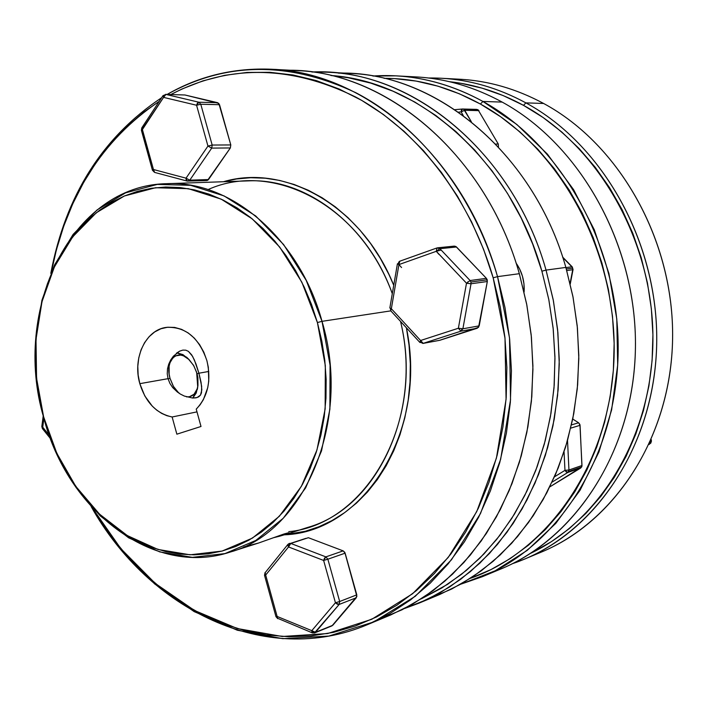 <?xml version="1.0" encoding="UTF-8"?>
<svg xmlns="http://www.w3.org/2000/svg" width="708" height="708" viewBox="0 0 708 708"><rect width="100%" height="100%" fill="white"/><g stroke="black" fill="none" stroke-linecap="round" stroke-linejoin="round"><path stroke-width="1.06" d="M462.289 109.023L454.908 109.669L462.696 108.997L477.98 109.652L463.74 109.289L471.333 121.749L464.722 110.28L461.156 111.908L464.722 110.28L463.74 109.289L462.368 109.014L461.466 109.846L461.156 111.908L458.51 112.138L461.156 111.908L462.368 109.014L476.705 109.368M649.271 444.226L650.882 443.004L649.271 444.226M450.412 78.977C482.272 79.084 513.335 87.243 543.611 103.465C516.433 88.854 488.476 80.774 459.749 79.234L441.057 78.243C470.103 79.8 498.379 88.004 525.902 102.881C494.228 85.845 461.784 77.553 428.57 78.004L441.057 78.243M523.504 105.35L525.902 102.881L543.611 103.465L525.902 102.881C602.897 144.574 658.042 242.384 656.723 341.778C655.537 441.226 599.225 528.389 524.221 559.223L512.539 563.648C590.897 537.514 652.59 451.226 656.537 349.398C660.679 247.65 604.986 145.627 525.902 102.881L523.504 105.35L503.105 95.545L482.201 88.19L461.005 83.305L449.5 81.694C474.873 84.447 499.538 92.332 523.504 105.35C598.03 145.866 652.068 239.401 652.926 335.822C653.865 432.287 602.42 519.035 531.009 553.134L551.461 541.629L569.205 528.681L585.737 513.548L600.853 496.352L614.358 477.245L626.067 456.421L635.819 434.075L643.484 410.463L648.935 385.833L652.103 360.478L652.918 334.68L651.36 308.75L647.457 283.005L641.236 257.739L632.784 233.268L622.208 209.86L609.641 187.806L595.26 167.336L579.25 148.68L561.798 132.033L543.142 117.546L523.504 105.35M482.396 576.684L501.105 568.869C577.179 537.62 634.359 448.58 635.439 346.743C636.669 244.959 580.427 144.742 502.176 102.094L482.945 101.456L480.405 104.032C560.497 147.945 617.438 252.579 614.048 357.177C610.862 461.855 549.32 550.806 470.501 578.286L491.016 569.568L510.247 558.577L528.451 545.204L545.408 529.531L560.913 511.707L574.763 491.874L586.773 470.218L596.764 446.978L604.597 422.384L610.163 396.719L613.367 370.284L614.146 343.371L612.491 316.317L608.402 289.439L601.933 263.066L593.162 237.507L582.215 213.073L569.223 190.045L554.373 168.681L537.841 149.211L519.849 131.847L500.627 116.74L480.405 104.032L459.43 93.819L437.942 86.164L416.189 81.093L394.383 78.606L384.055 78.323C416.906 78.323 449.022 86.898 480.405 104.032L482.945 101.456C562.187 144.866 619.305 247.057 618.164 350.77C617.164 454.554 559.302 545.098 482.396 576.684L460.74 584.206L495.158 570.79L527.212 550.381L555.851 523.327L580.056 490.263L598.897 452.067L611.624 409.888L617.686 365.045L616.792 319.043L608.907 273.438L594.313 229.808L573.56 189.602L547.408 154.132L516.84 124.475L482.945 101.456L502.176 102.094C582.118 145.591 638.811 249.269 635.315 352.973C631.996 456.766 570.462 545.089 491.671 572.515M581.985 465.51L568.949 469.997L568.666 471.448L581.702 466.944L581.985 465.51L568.949 469.997L567.524 440.544L568.949 469.997L564.957 470.36L564.064 451.89L564.957 470.36L554.514 476.811L564.957 470.36L566.373 472.05L567.736 472.493L580.781 467.97L549.833 486.874L581.702 466.944L568.666 471.448L567.736 472.493L580.781 467.97L581.932 466.253L580.064 425.313L578.622 422.773L571.489 424.906L578.622 422.773L579.932 424.561L581.985 465.51M566.763 270.536L572.728 269.713L572.648 268.137L566.329 268.996L572.648 268.137L573.046 269.553L570.09 283.368L572.728 269.713L566.763 270.536M192.78 398.038L197.408 389.188L197.859 386.055L196.231 393.011L192.78 398.038M170.008 378.329L168.079 378.842L170.008 378.329L173.274 386.196L178.912 393.188L173.584 386.718L170.008 378.329C164.734 360.938 177.053 348.212 188.248 358.832L193.505 365.266L196.656 372.302L197.709 386.878C195.983 393.86 192.257 397.197 186.523 396.861L189.399 396.763L194.098 394.197L197.178 388.869L197.957 385.426L197.886 377.621L197.028 373.55L193.833 365.832L189.098 359.611L183.514 355.841L180.664 355.071L175.372 355.92L173.141 357.522L169.947 362.788L169.115 366.248L169.141 374.178L170.008 378.329M331.689 625.952L314.387 632.979L339.167 604.437L335.442 602.765L323.636 560.444L288.528 546.957L265.677 575.046L277.138 616.447L311.794 630.66L335.442 602.765L311.794 630.66L277.138 616.447L265.677 575.046L288.528 546.957L323.636 560.444L325.884 556.877L290.793 543.443L288.528 546.957L287.935 544.364L288.386 544.08L287.687 545.16L288.528 546.957L289.386 544.717L290.793 543.443L289.368 543.39L290.793 543.443L308.369 537.708L343.176 550.877L344.831 552.408L356.894 596.428L331.981 625.863M163.69 95.438L165.938 94.412L162.973 95.677L163.583 97.385L142.397 129.546L153.459 169.513L186.036 178.168L207.957 146.069L196.567 105.244L163.583 97.385L164.451 95.253L165.938 94.412L163.583 97.385L162.973 95.677L163.69 95.438M440.721 250.154L436.296 251.305L466.501 283.2L436.296 251.305L398.931 264.58L391.347 308.741L420.596 340.504L458.377 328.246L466.501 283.2L470.103 280.536L439.889 248.694L456.501 246.995L454.288 246.119L455.89 246.49L486.396 278.341L470.103 280.536L470.944 282.023L487.228 279.802L486.396 278.341L487.316 281.519L478.537 327.344L439.553 340.344M243.685 546.974L258.624 543.009L284.076 533.965L289.085 532.876M279.66 536.204L273.226 537.788L279.66 536.204L279.474 535.522L279.66 536.204L285.89 534.336L279.66 536.204M322.016 321.335L317.414 322.547L325.326 365.62L325.149 408.941L316.963 449.969L301.351 486.378L279.377 516.238L252.437 538.098L222.108 551.063L190.071 554.798L157.972 549.452L127.343 535.602L99.527 514.15L75.712 486.263L56.826 453.315L43.604 416.782L56.994 454.217L76.163 487.679L100.359 515.999L128.608 537.797L159.734 551.895L192.364 557.364L224.949 553.594L255.809 540.443L283.235 518.256L305.617 487.918L321.521 450.908L329.884 409.189L330.07 365.142L322.016 321.335C352.009 421.171 304.635 531.637 230.383 552.01C153.034 577.799 67.003 510.371 43.569 417.127C11.85 309.785 71.269 185.239 166.699 183.691C230.374 179.965 299.493 238.1 322.016 321.335L390.816 310.865L322.016 321.335L306.201 280.35L283.616 244.57L255.676 215.949L224.082 195.921L190.682 185.328L157.291 184.407L125.608 192.841L97.138 209.878L73.11 234.401L54.481 265.049L41.922 300.289L35.851 338.504L36.427 378.001L43.569 417.127L48.657 433.11L54.852 448.916L62.154 464.067L70.499 478.449L79.827 491.927L90.075 504.379L101.164 515.69L113.006 525.752L125.502 534.469L138.564 541.744L152.078 547.479L165.92 551.62L179.974 554.09L194.116 554.842L208.205 553.833L222.108 551.063L235.684 546.514L248.791 540.213L261.296 532.186L273.049 522.495L283.926 511.211L293.793 498.432L302.528 484.272L310.024 468.882L316.193 452.403L320.945 435.004L324.22 416.879L325.963 398.232L326.149 379.258L324.777 360.177L321.857 341.203L317.414 322.547L311.502 304.431L304.201 287.05L295.59 270.598L285.784 255.252L274.89 241.18L263.04 228.516L250.375 217.383L237.047 207.887L223.206 200.116L208.993 194.116L194.567 189.921L180.08 187.558L165.681 187.018L151.503 188.275L137.688 191.284L124.369 195.992L111.643 202.329L99.633 210.205L88.438 219.533L78.145 230.189L68.835 242.083L60.561 255.084L53.401 269.058L47.392 283.89L42.577 299.431L38.984 315.556L36.63 332.132L35.533 349.009L35.692 366.045L37.099 383.116L39.745 400.073L43.604 416.782L36.568 378.249L36.002 339.336L41.984 301.705L54.357 267.005L72.703 236.844L96.35 212.727L124.369 195.992L155.521 187.735L188.355 188.682L221.188 199.143L252.234 218.869L279.678 247.048L301.874 282.244L317.414 322.547L322.016 321.335M284.466 534.814C363.894 532.106 428.172 431.207 406.41 327.804L409.038 345.177L410.313 363.691L410.021 382.108L408.189 400.224L404.817 417.844L399.985 434.756L393.728 450.801L386.152 465.802L377.337 479.608L367.408 492.095L356.46 503.131L344.646 512.636L332.087 520.53L318.927 526.752L305.298 531.274L284.466 534.814M284.412 534.832L308.007 527.327C376.683 508.017 422.641 412.375 400.551 321.441C425.225 421.773 366.301 524.478 288.749 531.673M367.709 624.553L390.666 614.969L412.401 604.251L433.092 590.64L452.492 574.215L470.324 555.099L486.343 533.478L500.308 509.565L512.008 483.617L521.256 455.925L527.894 426.836L531.814 396.701L532.92 365.912L531.195 334.875L526.646 303.998L519.336 273.695L497.538 276.633L493.166 277.793L505.008 338.247L506.07 399.374L496.423 458.111L476.732 511.592L448.252 557.408L412.622 593.711L371.744 619.288L327.618 633.554L282.182 636.483L237.269 628.527L194.505 610.482L155.309 583.445L120.847 548.673L92.084 507.539L98.093 517.389L112.174 537.717L127.688 556.603L144.547 573.878L162.628 589.375L181.806 602.933L201.939 614.411L222.878 623.651L244.472 630.536L266.518 634.934L288.837 636.749L311.228 635.908L333.468 632.35L355.345 626.022L376.603 616.942L397.029 605.128L416.366 590.622L434.385 573.551L450.863 554.019L465.563 532.204L478.298 508.317L488.874 482.608L497.131 455.341L502.945 426.836L506.211 397.409L506.866 367.425L504.901 337.247L500.308 307.245L493.166 277.793L483.555 249.243L471.608 221.949L457.483 196.231L441.376 172.389L423.508 150.68L404.1 131.325L383.426 114.51L361.726 100.394L339.265 89.066L316.317 80.597L293.139 75.013L269.978 72.313L247.065 72.437L224.631 75.331L202.886 80.88L182.009 88.987L170.885 94.518C228.781 64.295 290.342 65.118 355.566 96.969C417.295 130.104 469.723 197.267 493.166 277.793L497.538 276.633L504.99 307.591L509.645 339.123L511.433 370.824L510.353 402.259L506.424 433.013L499.724 462.696L490.387 490.936L478.564 517.389L464.448 541.753L448.244 563.763L430.216 583.206L410.605 599.888L389.674 613.703L367.709 624.553C265.58 667.83 148.636 609.579 91.111 506.468L119.944 548.364L154.601 583.879L194.134 611.597L237.339 630.235L282.802 638.678L328.857 636.067L373.665 621.951L415.224 596.322L451.492 559.754L480.52 513.477L500.627 459.368L510.53 399.87L509.521 337.92L497.538 276.633L519.336 273.695L526.867 305.139L531.425 337.176L532.938 369.355L531.407 401.224L526.867 432.322L519.424 462.227L509.202 490.529L496.388 516.884L481.21 540.965L463.908 562.488L444.748 581.25L424.03 597.056L402.029 609.792L379.063 619.376M246.508 546.47L250.048 545.611M287.837 533.602L285.89 534.336L288.891 533.062L288.253 532.832L284.076 533.965L258.624 543.009L230.383 552.01M139.821 383.665C132.308 358.301 145.609 329.645 166.53 327.361C185.478 326.521 198.921 337.601 206.878 360.593C211.497 380.506 207.948 396.692 196.231 409.136L201.01 426.481L196.231 409.136L200.099 404.79L203.355 399.693L207.736 387.692L208.763 381.072L208.329 367.364L206.878 360.593L203.833 352.203L199.585 344.61L194.319 338.114L188.239 332.964L181.593 329.362L174.637 327.423L167.654 327.229L160.911 328.76L154.663 331.946L149.14 336.663L144.547 342.707L141.051 349.858L138.777 357.832L137.794 366.337L138.148 375.054L139.821 383.665L168.035 378.674L139.821 383.665C145.724 402.489 156.495 413.596 172.132 416.985L176.858 434.181L201.01 426.481L176.858 434.181L172.132 416.985L166.831 415.676L161.681 413.401L156.804 410.197L152.3 406.162L144.804 395.949L139.821 383.665M167.247 373.753L168.035 378.674L167.247 373.753L167.513 368.824L167.247 373.753M168.734 364.16L167.513 368.824L170.743 359.903L168.734 364.16M176.389 353.257L179.637 351.15L182.85 350.097L185.806 350.177L188.399 351.345L191.638 354.805L194.364 359.912L198.913 373.213L208.798 371.461L198.913 373.213L196.001 364L192.594 356.345L188.399 351.345L185.806 350.177L182.85 350.097L179.637 351.15L173.371 356.212L170.743 359.903L173.495 356.071M338.477 73.136C432.137 70.287 533.053 150.636 565.869 267.42C534.354 155.645 440.279 76.34 349.832 73.402L338.477 73.136M546.045 270.093C512.194 149.193 407.498 66.977 311.847 71.995L327.096 72.198C418.525 75.128 513.964 156.008 546.045 270.093L565.869 267.42L546.045 270.093L553.187 299.599L557.612 329.663L559.258 359.894L558.125 389.887L554.231 419.251L547.665 447.624L538.531 474.634L526.982 499.963L513.212 523.327L497.423 544.461L479.847 563.17L460.731 579.268L440.323 592.64L418.906 603.189L404.604 608.491L427.544 599.322L449.545 587.038L470.289 571.701L489.494 553.435L506.866 532.407L522.132 508.857L535.044 483.033L545.381 455.271L552.948 425.924L557.603 395.383L559.267 364.08L557.877 332.459L553.452 300.98L546.045 270.093L541.903 271.191L546.045 270.093M330.866 75.49C419.702 81.199 510.804 160.725 541.903 271.191L532.664 243.986L521.159 217.976L507.53 193.461L491.971 170.725L474.687 150.025L455.899 131.555L435.854 115.51L414.799 102.023L392.984 91.19L370.665 83.084L348.097 77.73L330.866 75.49M186.62 357.204L188.673 359.213L182.938 354.611L176.965 352.814L186.62 357.204L188.248 358.832M198.913 373.213L197.098 373.833L198.913 373.213L201.054 382.311L201.833 389.816L200.488 395.117L197.098 397.56L192.594 398.029L184.346 396.064L180.124 393.949L184.346 396.064L192.594 398.029L196.036 397.825L198.7 396.834L200.488 395.117L201.488 392.772L201.656 386.32L198.913 373.213M169.893 383.373L168.035 378.674L169.893 383.373L172.672 387.559L169.893 383.373M177.708 392.338L172.672 387.559L180.124 393.949M421.34 598.818L447.606 584.33L466.457 570.321L484.024 553.868L500.087 535.089L514.424 514.158L526.849 491.264L537.177 466.652L545.257 440.58L550.974 413.348L554.214 385.258L554.939 356.646L553.107 327.866L548.744 299.263L541.903 271.191L548.868 299.891L553.24 329.14L554.966 358.558L554.028 387.772L550.461 416.41L544.319 444.12L535.726 470.572L524.796 495.45L511.716 518.495L496.671 539.443L479.882 558.099L461.563 574.285L441.969 587.888L421.34 598.818M418.906 603.189L439.916 594.41L461.103 583.994L481.281 570.816L500.184 554.957L517.566 536.558L533.186 515.778L546.806 492.83L558.223 467.961L567.267 441.456L573.781 413.631L577.648 384.833L578.808 355.425L577.215 325.795L572.887 296.333L565.869 267.42L573.082 297.351L577.409 327.857L578.817 358.514L577.277 388.887L572.834 418.552L565.586 447.111L555.656 474.183L543.222 499.423L528.495 522.531L511.707 543.24L493.122 561.338L472.997 576.648L451.633 589.056L429.305 598.472M467.563 283.457L467.776 281.881L467.563 283.457M524.106 292.041C524.761 281.306 522.079 271.642 516.061 263.057L519.672 269.049L522.46 276.253L523.973 283.89L524.106 292.041M159.273 101.297L143.582 112.253L126.307 127.104L110.492 143.866L96.244 162.362L83.65 182.39L72.774 203.771L63.676 226.312L56.401 249.818L51.365 272.022C66.118 196.833 102.085 139.927 159.273 101.297M305.989 538.328L288.386 544.08M184.947 94.987L218.816 103.395L230.799 144.936L230.348 147.945L207.497 180.407L208.524 179.549L189.779 180.159L186.036 178.168L186.009 179.31L187.195 181.08L189.779 180.159L211.727 148.105L212.179 145.052L207.957 146.069L211.727 148.105L207.957 146.069L212.179 145.052L200.78 104.253L198.913 102.226L197.435 103.094L196.567 105.244L200.78 104.253L196.567 105.244L198.913 102.226L165.938 94.412L184.947 94.987L217.683 102.704L198.913 102.226L165.938 94.412L184.947 94.987M223.427 181.735L236.49 178.982L250.703 177.717L265.137 178.195L279.642 180.443L294.068 184.461L308.263 190.231L322.087 197.736L335.38 206.904L347.991 217.657L359.77 229.905L370.594 243.525L380.329 258.376L388.842 274.306L393.736 285.271C362.231 206.453 285.581 163.176 223.427 181.735M196.983 411.879L172.132 416.985L196.983 411.879M208.037 189.594C272.987 160.141 360.85 205.453 392.294 293.67C366.983 223.825 305.352 177.876 248.11 180.885L166.699 183.691M284.138 70.322C380.284 66.764 485.042 150.884 519.336 273.695C486.485 156.495 389.258 73.508 296.546 70.57L271.695 69.251C365.416 72.181 464.076 156.884 497.538 276.633C473.502 194.107 419.269 125.59 355.743 92.668C288.599 61.162 225.737 61.746 167.168 94.412C199.098 76.039 233.941 67.649 271.695 69.251M50.808 273.359C65.472 195.691 102.421 137.148 161.636 97.713C102.421 137.148 65.472 195.691 50.808 273.359M401.551 267.536L398.931 264.58L436.296 251.305L438.898 254.322M461.067 331.105L460.377 331.096M459.067 328.432L458.483 328.583M461.271 331.043L461.917 328.831M399.755 261.234L398.931 264.58L397.418 263.819L397.905 263.633L397.808 264.19L399.179 261.535M437.066 247.942L439.889 248.694L436.296 251.305L436.88 247.977L438.252 247.818L437.066 247.942M466.501 283.2L458.377 328.246L462.89 328.786L471.032 283.766L466.501 283.2M458.377 328.246L420.596 340.504L423.198 343.362L460.961 331.167L458.377 328.246M439.27 340.38L423.198 343.362L460.961 331.167L477.289 328.211L439.872 340.265L422.897 343.442L419.809 341.867L420.419 342.53L419.888 342.451L420.596 340.504L391.347 308.741L390.683 310.715L419.888 342.451M397.418 263.819L389.851 307.909L391.347 308.741L398.931 264.58M398.728 263.535L397.905 263.633L398.728 263.535M420.419 342.53L421.472 342.336L420.419 342.53M471.032 283.766L487.316 281.519L479.21 325.866L462.89 328.786L471.032 283.766L487.316 281.519L487.228 279.802L470.944 282.023L471.032 283.766M460.961 331.167L477.289 328.211L479.21 325.866L462.89 328.786L460.961 331.167M456.501 246.995L486.396 278.341L470.103 280.536L439.889 248.694L456.501 246.995M390.639 309.918L390.294 308.352M162.92 95.748L141.812 127.829L142.397 129.546L141.414 130.352L163.583 97.385L196.567 105.244L207.957 146.069L186.036 178.168L153.459 169.513L154.654 172.416L153.724 171.61L153.459 169.513L152.459 170.274L153.459 169.513L141.857 128.785L141.812 127.829L142.547 127.564M153.167 170.424L152.459 170.274L154.654 172.416L187.195 181.08L186.036 178.168L189.779 180.159L211.727 148.105L230.348 147.945L208.524 179.549L189.779 180.159L187.195 181.08L206.816 180.558M200.78 104.253L219.533 104.704L230.799 144.936L212.179 145.052L200.78 104.253L219.533 104.704L217.683 102.704L198.913 102.226L200.78 104.253M211.727 148.105L230.348 147.945L230.799 144.936L212.179 145.052L211.727 148.105M165.566 94.359L184.195 94.969M42.374 428.526L43.896 418.331L42.737 427.207L49.277 435.349L42.737 427.207L41.834 426.446L42.737 427.207L42.453 428.632L50.489 438.641M277.704 618.633L275.952 616.633L277.138 616.447L275.952 616.615L264.509 575.277L265.677 575.046L265.128 572.445L265.677 575.046L264.509 575.277L265.119 575.02M314.387 632.979L311.962 632.501L311.794 630.66L315.494 632.297L313.679 632.111L311.794 630.66L312.352 632.872M277.138 616.447L277.784 618.668L277.138 616.447M323.636 560.444L335.442 602.765L339.672 601.499L327.857 559.205L323.636 560.444L327.857 559.205L325.884 556.877L324.503 558.178L323.636 560.444M278.448 618.633L312.325 632.855M289.368 543.39L287.935 544.364L265.589 572.144M339.672 601.499L335.442 602.765L337.353 604.234L339.167 604.437L339.672 601.499L339.167 604.437L356.301 597.747L356.805 594.844L339.672 601.499L327.857 559.205L345.132 553.169L343.176 550.877L325.884 556.877L327.857 559.205L345.132 553.169L356.805 594.844L339.672 601.499M339.167 604.437L356.301 597.747L332.787 625.279L315.494 632.297L339.167 604.437M290.793 543.443L308.369 537.708L343.176 550.877L325.884 556.877L290.793 543.443M562.816 257.553L572.25 266.889L572.648 268.137L571.869 266.792L565.922 267.597L571.869 266.792L562.816 257.553M552.098 482.13L567.736 472.493L564.957 470.36L568.949 469.997L567.736 472.493L552.098 482.13M570.745 428.128L580.064 425.313L570.745 428.128M572.737 419.039L578.622 422.773L572.737 419.039M405.941 76.65C438.765 76.641 470.847 85.119 502.176 102.094C474.21 86.88 445.509 78.491 416.047 76.915L395.799 75.844C425.579 77.429 454.625 85.969 482.945 101.456C446.898 81.933 410.206 73.455 372.877 76.03L395.799 75.844M477.98 109.652L498.299 144.043L498.441 146.954L498.299 144.043L495.706 144.069L498.299 144.043L477.98 109.652M524.221 559.223L541.487 552.01C615.686 521.504 671.343 435.747 672.6 338.07C673.981 240.463 619.668 144.459 543.611 103.465C621.217 145.237 675.945 244.357 672.476 343.734C669.166 443.181 609.508 528.336 532.788 555.391M651.095 440.155L650.882 443.004L651.156 441.668L650.289 441.969L651.156 441.668L651.095 440.155M461.156 111.908L463.236 115.528L461.156 111.908M464.722 110.28L478.953 110.634L464.722 110.28M197.408 389.188L197.709 386.878M331.999 625.854L314.697 632.881L312.405 632.89M327.096 72.198L349.832 73.402M399.569 261.279L436.88 247.977M422.897 343.442L439.571 340.336M437.65 247.809L454.288 246.119M141.405 130.307L141.768 127.9M152.459 170.274L141.414 130.352M42.4 428.57L41.825 426.508M41.834 426.446L43.223 415.835M265.075 572.506L264.509 575.277M562.674 257.119L572.223 266.863L573.038 269.58L570.25 284.05M651.307 439.659L651.387 441.518L649.139 444.509"/></g></svg>
